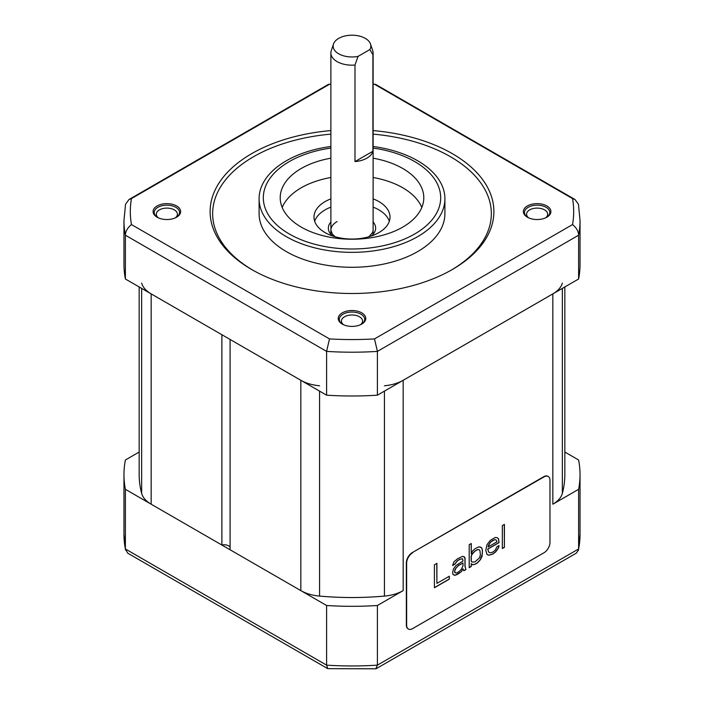 <?xml version="1.0" encoding="UTF-8"?>
<svg xmlns="http://www.w3.org/2000/svg" width="704" height="704" viewBox="0 0 704 704"><rect width="100%" height="100%" fill="white"/><g stroke="black" fill="none" stroke-linecap="round" stroke-linejoin="round"><path stroke-width="1.06" d="M139.172 286.959L139.172 474.654A212.828 122.874 0 0 0 141.654 493.381A33.783 19.501 180 0 0 151.158 504.205L221.883 545.037A6.336 3.661 180 0 1 230.094 547.105M319.563 385.774A33.783 19.501 0 0 1 300.828 380.292L230.094 339.46L230.094 549.78L300.828 590.612A33.783 19.501 180 0 0 319.563 596.094A212.828 122.874 0 0 0 384.437 596.094A33.783 19.501 180 0 0 403.172 590.612L377.406 605.493A228.034 131.648 0 0 1 326.594 605.493L125.391 489.324A228.034 131.648 0 0 1 123.966 474.654A228.034 131.648 0 0 1 125.391 459.994L139.172 452.038M377.406 605.493L377.406 665.139L578.609 548.97L578.512 550.018L580.034 534.31A228.034 131.648 180 0 1 578.609 548.97L578.609 489.324L552.842 504.205A33.783 19.501 180 0 0 562.346 493.381A212.828 122.874 0 0 0 564.828 474.654L564.828 286.959M384.437 385.774A33.783 19.501 0 0 0 403.172 380.292L552.842 293.876A33.783 19.501 0 0 0 562.346 283.061M221.883 545.037L221.883 334.717L151.158 293.876L151.158 504.205M141.654 283.061A33.783 19.501 0 0 0 151.158 293.876M330.889 84.119L328.293 84.445L128.938 199.549L125.532 204.318L123.966 220.546A228.034 131.648 0 0 0 125.391 235.215L326.594 351.384A228.034 131.648 0 0 0 377.406 351.384L377.406 395.173A228.034 131.648 180 0 1 326.594 395.173L326.594 351.384L329.498 338.906A221.681 127.987 180 0 0 374.502 338.906L572.537 224.576A221.681 127.987 180 0 0 572.537 198.59L374.502 84.26A221.681 127.987 180 0 0 373.111 84.181M329.498 338.906L131.463 224.576C127.503 227.814 125.479 231.361 125.391 235.215L125.391 279.004L326.594 395.173M374.502 338.906L377.406 351.384L578.609 235.215A228.034 131.648 0 0 0 580.034 220.546L580.034 264.334A228.034 131.648 180 0 1 578.609 279.004L377.406 395.173M125.391 279.004A228.034 131.648 180 0 1 123.966 264.334L123.966 220.546M389.321 221.241A38.007 21.938 0 0 0 378.875 209.862A38.007 21.938 0 0 0 373.111 207.134M330.889 207.134A38.007 21.938 0 0 0 314.679 221.241M330.889 198.854A38.007 21.938 0 0 0 313.993 217.096A38.007 21.938 0 0 0 325.125 232.619A38.007 21.938 0 0 0 366.546 237.371A38.007 21.938 0 0 0 390.007 217.096A38.007 21.938 0 0 0 378.875 201.582A38.007 21.938 0 0 0 373.111 198.854M421.81 207.442A71.79 41.448 0 0 0 402.758 187.792A71.79 41.448 0 0 0 373.111 177.487M330.889 177.487A71.79 41.448 0 0 0 282.19 207.442M330.889 158.18A71.79 41.448 0 0 0 280.21 197.789A71.79 41.448 0 0 0 301.242 227.102A71.79 41.448 0 0 0 379.474 236.086A71.79 41.448 0 0 0 423.79 197.789A71.79 41.448 0 0 0 402.758 168.485A71.79 41.448 0 0 0 373.111 158.18M330.889 146.485A92.902 53.636 0 0 0 259.098 198.713A92.902 53.636 0 0 0 286.308 236.641A92.902 53.636 0 0 0 387.552 248.266A92.902 53.636 0 0 0 444.902 198.713A92.902 53.636 0 0 0 417.692 160.785A92.902 53.636 0 0 0 373.111 146.485M444.902 198.713L444.902 213.655A92.902 53.636 180 0 1 387.552 263.208A92.902 53.636 180 0 1 286.308 251.574A92.902 53.636 180 0 1 259.098 213.655L259.098 198.713M373.111 134.13A139.348 80.458 180 0 1 450.534 156.763A139.348 80.458 180 0 1 451.422 270.019M252.578 270.019A139.348 80.458 180 0 1 219.771 188.25A139.348 80.458 180 0 1 330.889 134.13M330.889 130.574A141.882 81.919 0 0 0 217.228 185.97A141.882 81.919 0 0 0 251.671 269.509A141.882 81.919 0 0 0 452.329 269.509A141.882 81.919 0 0 0 452.329 153.657A141.882 81.919 0 0 0 373.111 130.574M131.463 224.576A221.681 127.987 180 0 1 131.463 198.59L329.498 84.26A221.681 127.987 180 0 1 330.889 84.181M546.867 205.964A13.763 7.946 0 0 0 527.393 205.964A13.763 7.946 0 0 0 527.393 217.202L527.393 217.202A13.763 7.946 0 0 0 546.867 217.202A13.763 7.946 0 0 0 546.867 205.964M361.733 324.086L361.733 324.086A13.763 7.946 0 0 0 361.733 312.849A13.763 7.946 0 0 0 342.267 312.849A13.763 7.946 0 0 0 342.267 324.086A13.763 7.946 0 0 0 361.733 324.086M157.133 217.202A13.763 7.946 0 0 0 176.607 217.202A13.763 7.946 0 0 0 176.607 205.964A13.763 7.946 0 0 0 157.133 205.964A13.763 7.946 0 0 0 157.133 217.202L157.133 217.202M175.322 217.862A10.56 6.098 0 0 0 177.426 214.201A10.56 6.098 0 0 0 174.337 209.898A10.56 6.098 0 0 0 162.826 208.569A10.56 6.098 0 0 0 156.314 214.201A10.56 6.098 0 0 0 158.418 217.862M545.582 217.862A10.56 6.098 0 0 0 547.686 214.201A10.56 6.098 0 0 0 544.597 209.898A10.56 6.098 0 0 0 533.086 208.569A10.56 6.098 0 0 0 526.574 214.201A10.56 6.098 0 0 0 528.678 217.862M360.448 324.738A10.56 6.098 0 0 0 362.56 321.086A10.56 6.098 0 0 0 359.462 316.774A10.56 6.098 0 0 0 344.538 316.774A10.56 6.098 0 0 0 341.44 321.086A10.56 6.098 0 0 0 343.552 324.738M578.609 279.004L578.609 235.215C578.521 231.361 576.497 227.814 572.537 224.576M580.034 220.546L578.468 204.318L575.062 199.549L572.537 198.59M575.062 199.549L375.707 84.445L374.502 84.26M329.032 84.225L329.498 84.26M128.938 199.549L131.463 198.59M527.798 217.43A12.672 7.313 180 0 1 524.462 212.476A12.672 7.313 180 0 1 532.286 205.726A12.672 7.313 180 0 1 546.084 207.31A12.672 7.313 180 0 1 549.798 212.476A12.672 7.313 180 0 1 546.462 217.43M157.538 217.43A12.672 7.313 180 0 1 154.202 212.476A12.672 7.313 180 0 1 162.026 205.726A12.672 7.313 180 0 1 175.824 207.31A12.672 7.313 180 0 1 179.538 212.476A12.672 7.313 180 0 1 176.202 217.43M342.672 324.306A12.672 7.313 180 0 1 339.328 319.361A12.672 7.313 180 0 1 343.042 314.195A12.672 7.313 180 0 1 360.958 314.195A12.672 7.313 180 0 1 364.672 319.361A12.672 7.313 180 0 1 361.328 324.306M372.9 151.246L372.9 54.701A21.111 12.188 0 0 0 373.111 52.976A21.111 12.188 0 0 0 372.733 50.67L370.506 44.018A18.85 10.886 0 0 0 352 35.2A18.85 10.886 0 0 0 333.494 44.018A18.85 10.886 0 0 0 358.028 56.399L354.992 65.05L354.992 161.586A21.111 12.188 180 0 0 372.9 151.246L354.992 161.586M333.494 44.018L331.267 50.67A21.111 12.188 0 0 0 330.889 52.976A21.111 12.188 0 0 0 337.066 61.6A21.111 12.188 0 0 0 354.992 65.05M372.9 54.701L369.864 49.562A18.85 10.886 0 0 0 370.506 44.018M358.028 56.399L369.864 49.562M578.609 489.324A228.034 131.648 0 0 0 580.034 474.654A228.034 131.648 0 0 0 578.609 459.994L564.828 452.038M327.73 668.65L326.594 665.139L125.391 548.97L127.75 553.194L327.73 668.65L375.778 668.8L377.406 665.139A228.034 131.648 180 0 1 326.594 665.139L326.594 605.493M125.488 550.018L123.966 534.31A228.034 131.648 180 0 0 125.391 548.97L125.391 489.324M578.512 550.018L576.25 553.194L376.27 668.65M548.064 476.397A8.448 4.875 120 0 0 547.923 476.309A8.448 4.875 120 0 0 543.699 476.722L412.315 552.578A8.448 4.875 120 0 0 406.349 562.927L406.349 624.985A8.448 4.875 120 0 0 408.091 628.848A8.448 4.875 120 0 0 408.25 628.936M412.614 552.754A8.448 4.875 120 0 0 406.639 563.094L406.639 625.161A8.448 4.875 120 0 0 408.39 629.024A8.448 4.875 120 0 0 412.614 628.602L543.998 552.754A8.448 4.875 120 0 0 549.974 542.406L549.974 480.348A8.448 4.875 120 0 0 548.222 476.485A8.448 4.875 120 0 0 543.998 476.898L412.315 552.578M434.412 564.802L434.412 587.752L449.319 579.146L449.319 576.215L436.894 583.387L436.894 563.367L434.412 564.802M465.89 569.58L465.062 566.148L465.062 558.334L464.649 557.11L462.572 556.354L457.6 558.73L453.878 561.862L452.637 565.506L454.705 564.318L457.6 560.683L460.09 559.249L462.572 558.791L462.986 561L455.946 565.55L453.464 568.938L452.637 572.836L453.05 574.552L455.118 575.309L461.331 571.718L462.986 568.814L463.813 570.777L465.89 569.58L464.939 566.086L464.939 558.263L463.813 556.609M481.624 547.791L479.142 546.788L474.998 548.689L472.516 551.1L471.275 553.775L471.275 543.514L469.198 544.711L469.198 567.67L471.275 566.474L471.275 563.543L472.516 564.775L474.998 564.318L477.488 562.883L480.383 559.742L482.038 556.345L482.451 550.246L481.624 547.791L480.374 547.043M485.769 550.29L487.01 554.453L489.078 555.21L492.809 554.039L495.713 551.874L498.608 547.756L499.022 545.565L496.954 546.762L495.29 550.158L492.395 552.323L489.914 552.781L488.664 552.033L487.837 549.094L499.022 542.634L498.608 538.965L497.367 537.733L495.29 537.46L490.327 540.329L487.01 544.685L485.769 550.29M504.407 547.342L504.407 524.383L502.339 525.58L502.339 548.539L504.407 547.342L504.284 524.454M462.986 562.954L462.986 565.884L461.331 569.281L459.263 571.454L456.773 572.889L455.118 572.871L454.705 571.155L455.946 567.996L458.436 565.585L462.986 562.954L458.313 565.514L455.004 569.378L454.582 572.062L455.118 572.871M472.102 562.082L471.275 561.097L471.275 556.213L472.102 554.268L474.998 551.135L477.488 549.701L479.142 549.718L479.97 550.704L480.383 554.858L479.556 557.779L474.998 561.88L472.102 562.082L471.152 561.026L471.152 556.142L471.979 554.206L474.883 551.065L477.365 549.63L479.142 549.718M488.25 546.41L489.914 543.013L492.395 540.602L494.877 539.651L496.126 539.915L496.954 541.878L488.25 546.902L488.55 545.125L490.618 541.974L494.762 539.581L496.126 539.915M436.894 583.387L436.779 563.429M449.319 579.146L449.205 576.286M434.412 587.62L449.205 579.075M463.76 570.671L465.766 569.51M454.177 575.23L456.658 574.772L459.14 573.338L461.208 571.657L462.986 568.814M452.637 565.374L454.582 564.247L457.486 560.622L459.967 559.187L462.572 558.791M472.402 564.705L474.883 564.247L477.365 562.813L480.269 559.68L482.337 554.083L482.337 550.176L481.51 547.73M469.198 567.53L471.152 566.403L471.275 563.543M471.275 553.775L471.152 543.585M489.914 552.781L488.55 551.962L487.722 549.023L498.898 542.564L498.485 538.894L497.306 537.724M487.731 554.884L488.963 555.148L492.686 553.969L495.59 551.804L498.485 547.694L498.872 545.653M488.25 546.902L488.136 546.339M502.339 548.398L504.284 547.272M562.346 288.394L562.346 493.381M552.842 293.876L552.842 504.205M403.172 380.292L403.172 590.612M384.437 391.107L384.437 596.094M319.563 391.107L319.563 596.094M300.828 380.292L300.828 590.612M141.654 288.394L141.654 493.381M330.889 148.069A88.678 51.198 0 0 0 266.596 184.008A88.678 51.198 0 0 0 289.291 233.992A88.678 51.198 0 0 0 414.709 233.992A88.678 51.198 0 0 0 414.709 161.586A88.678 51.198 0 0 0 373.111 148.069M373.111 221.989A23.646 13.649 180 0 1 371.342 235.99M332.658 235.99A23.646 13.649 180 0 1 330.889 221.989M335.139 236.764L332.376 234.177L330.889 230.199A21.111 12.188 180 0 1 337.066 221.584M374.968 84.225L373.111 84.119M373.111 52.976L373.111 234.282M330.889 52.976L330.889 234.282M373.111 230.199L372.645 232.443L368.861 236.764M580.034 534.31L580.034 474.654M123.966 534.31L123.966 474.654"/></g></svg>
